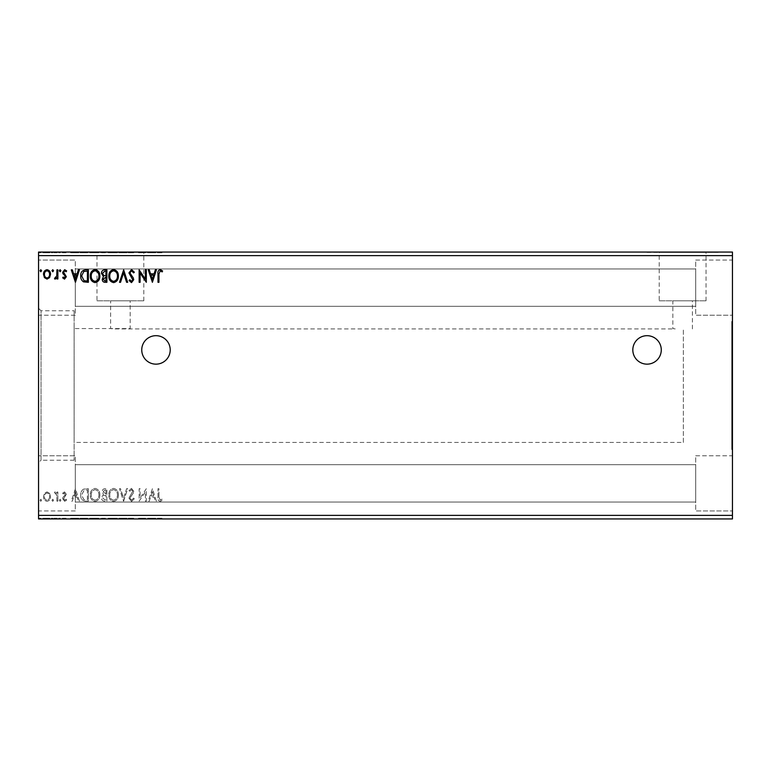 <?xml version="1.0" encoding="UTF-8"?>
<svg xmlns="http://www.w3.org/2000/svg" width="771" height="771" viewBox="0 0 771 771"><rect width="100%" height="100%" fill="white"/><g stroke="black" fill="none" stroke-linecap="round" stroke-linejoin="round"><path stroke-width="0.58" stroke-dasharray="3.85 2.89" d="M647.042 335.684A14.235 14.235 0 0 0 632.818 349.918A14.235 14.235 0 0 0 647.042 364.153A14.235 14.235 0 0 0 661.277 349.918A14.235 14.235 0 0 0 647.042 335.684M155.983 335.684A14.235 14.235 0 0 0 141.748 349.918A14.235 14.235 0 0 0 155.983 364.153A14.235 14.235 0 0 0 170.218 349.918A14.235 14.235 0 0 0 155.983 335.684M731.737 321.449L731.737 449.551L731.737 321.449L732.45 321.449L732.45 449.551L732.45 321.449M731.737 449.551L732.45 449.551M692.416 328.918L692.416 300.806L672.842 300.806L672.842 328.562L675.194 328.918L112.951 328.918L110.61 328.562L110.61 300.806L130.183 300.806L110.61 300.806M683.347 442.438L683.347 328.918L683.347 442.438L74.132 442.438L74.132 328.562L130.183 328.562L130.183 300.806M659.215 300.806L706.043 300.806L659.215 300.806L659.215 252.416L706.043 252.416L659.215 252.416M706.043 300.806L706.043 252.416M96.982 300.806L143.811 300.806L96.982 300.806L96.982 252.416L143.811 252.416L96.982 252.416M143.811 300.806L143.811 252.416M84.81 252.416L155.983 252.416L84.81 252.059M647.042 252.416L718.215 252.416L647.042 252.059M695.693 306.328L75.307 306.328L75.307 268.963L75.307 306.328L75.307 268.963L75.307 306.328L695.693 306.328L695.693 268.963L75.307 268.963L695.693 268.963L695.693 306.328M695.693 502.037L75.307 502.037L75.307 464.672L75.307 502.037L75.307 464.672L75.307 502.037L695.693 502.037L695.693 464.672L75.307 464.672L695.693 464.672L695.693 502.037M695.693 455.777L732.45 455.777L732.45 510.932L732.45 455.777L732.45 510.932L732.45 455.777L695.693 455.777L695.693 510.932L732.45 510.932L695.693 510.932L695.693 455.777M695.693 260.068L732.45 260.068L732.45 315.223L732.45 260.068L732.45 315.223L732.45 260.068L695.693 260.068L695.693 315.223L732.45 315.223L695.693 315.223L695.693 260.068M75.307 510.932L38.55 510.932L38.55 455.777L38.55 510.932L38.55 455.777L38.55 510.932L75.307 510.932L75.307 455.777L38.55 455.777L75.307 455.777L75.307 510.932M75.307 315.223L38.55 315.223L38.55 260.068L38.55 315.223L38.55 260.068L38.55 315.223L75.307 315.223L75.307 260.068L38.55 260.068L75.307 260.068L75.307 315.223M74.132 310.771L74.132 460.229L74.132 310.771L41.036 310.771L41.036 460.229L38.55 462.716L38.55 308.284L38.55 462.716M74.132 460.229L41.036 460.229L41.036 310.771L38.55 308.284M74.132 328.562L74.132 442.438M145.372 501.15L146.326 501.15L146.326 488.698L140.1 497.979L140.1 488.698L139.146 488.698L139.146 501.15L145.372 491.888L145.372 501.15L146.326 501.15L146.326 488.698L140.1 497.979L140.1 488.698L139.146 488.698L139.146 501.15L145.372 491.888L145.372 501.15M123.659 501.15L127.649 488.698L126.608 488.698L123.572 498.143L120.546 488.698L119.505 488.698L123.495 501.15L127.649 488.698L126.608 488.698L123.572 498.143L120.546 488.698L119.505 488.698L123.659 501.15M106.89 501.15L106.89 488.698L105.126 488.698C103.227 488.785 102.273 489.816 102.264 491.782L103.43 494.433L101.464 497.613C101.473 499.675 102.456 500.851 104.403 501.15L106.89 501.15L106.89 488.698L105.126 488.698C103.227 488.785 102.273 489.816 102.264 491.782L103.43 494.433L101.464 497.613C101.473 499.675 102.456 500.851 104.403 501.15L106.89 501.15M85.475 501.15L88.366 501.15L88.366 488.698L83.519 489.142C81.495 490.549 80.56 492.524 80.704 495.078C80.56 498.673 82.15 500.697 85.475 501.15L88.366 501.15L88.366 488.698L83.519 489.142C81.495 490.549 80.56 492.524 80.704 495.078C80.56 498.673 82.15 500.697 85.475 501.15M49.595 493.392L47.012 491.888L44.429 493.392L43.504 496.62C43.475 499.203 44.641 500.764 47.012 501.314C49.383 500.774 50.549 499.213 50.529 496.62L49.595 493.392L47.012 491.888L44.429 493.392L43.504 496.62C43.475 499.203 44.641 500.764 47.012 501.314C49.383 500.774 50.549 499.213 50.529 496.62L49.595 493.392M57.873 501.15L57.873 492.052L56.909 492.052L56.909 493.392L55.242 491.888L54.519 492.197L54.972 493.17L56.765 494.972L56.909 501.15L57.873 501.15L57.873 492.052L56.909 492.052L56.909 493.392L55.242 491.888L54.519 492.197L56.765 494.972L56.909 501.15L57.873 501.15M64.513 491.888L62.663 493.18L63.222 493.96L64.446 493.006L65.149 495.059L62.971 497.276L62.663 498.683L64.677 501.314L66.653 500.08L66.104 499.232L64.793 500.196L63.617 498.731L66.335 494.278L64.513 491.888L62.663 493.18L63.222 493.96L64.446 493.006L65.149 495.059L62.971 497.276L62.663 498.683L64.677 501.314L66.653 500.08L66.104 499.232L64.793 500.196L63.617 498.731L66.335 494.278L64.513 491.888M158.942 496.977L158.942 488.698L157.988 488.698L157.988 497.102C157.602 499.367 158.363 500.822 160.262 501.468L162.614 500.032L162.132 499.078L160.272 500.196L158.942 496.977L158.942 488.698L157.988 488.698L157.988 497.102C157.602 499.367 158.363 500.822 160.262 501.468L162.614 500.032L162.132 499.078L160.272 500.196L158.942 496.977M38.55 515.385L38.55 518.941L732.45 518.941L732.45 515.385L38.55 515.385L38.55 252.059L732.45 252.059L732.45 255.615L38.55 255.615M732.45 515.385L732.45 255.615M75.433 488.698L71.279 501.15L72.329 501.15L73.602 497.16L77.1 497.16L78.382 501.15L79.423 501.15L75.433 488.698L71.279 501.15L72.329 501.15L73.602 497.16L77.1 497.16L78.382 501.15L79.423 501.15L75.433 488.698M60.909 500.273L60.109 499.232L59.309 500.273L60.109 501.314L60.909 500.273L60.109 499.232L59.309 500.273L60.109 501.314L60.909 500.273M41.586 500.273L40.786 499.232L39.986 500.273L40.786 501.314L41.586 500.273L40.786 499.232L39.986 500.273L40.786 501.314L41.586 500.273M53.556 500.273L52.765 499.232L51.965 500.273L52.765 501.314L53.556 500.273L52.765 499.232L51.965 500.273L52.765 501.314L53.556 500.273M99.864 494.982C99.931 491.426 98.36 489.228 95.132 488.38C91.836 489.142 90.226 491.32 90.284 494.915C90.226 498.471 91.816 500.658 95.064 501.468C98.312 500.687 99.912 498.519 99.864 494.982C99.931 491.426 98.36 489.228 95.132 488.38C91.836 489.142 90.226 491.32 90.284 494.915C90.226 498.471 91.816 500.658 95.064 501.468C98.312 500.687 99.912 498.519 99.864 494.982M118.387 494.982C118.455 491.426 116.884 489.228 113.655 488.38C110.359 489.142 108.74 491.32 108.807 494.915C108.75 498.471 110.34 500.658 113.578 501.468C116.826 500.687 118.435 498.519 118.387 494.982C118.455 491.426 116.884 489.228 113.655 488.38C110.359 489.142 108.74 491.32 108.807 494.915C108.75 498.471 110.34 500.658 113.578 501.468C116.826 500.687 118.435 498.519 118.387 494.982M131.552 501.468L134.356 498.75L133.576 498.114L131.629 500.196L129.885 498.085L133.229 493.18L133.72 491.281L131.494 488.38L129.085 490.481L129.836 491.252L131.504 489.652L132.757 491.233L128.93 498.095L131.552 501.468L134.356 498.75L133.576 498.114L131.629 500.196L129.885 498.085L133.229 493.18L133.72 491.281L131.494 488.38L129.085 490.481L129.836 491.252L131.504 489.652L132.757 491.233L128.93 498.095L131.552 501.468M152.398 488.698L148.244 501.15L149.285 501.15L150.567 497.16L154.065 497.16L155.347 501.15L156.388 501.15L152.398 488.698L148.244 501.15L149.285 501.15L150.567 497.16L154.065 497.16L155.347 501.15L156.388 501.15L152.398 488.698M52.92 518.941L51.32 518.941L52.92 518.941L52.92 518.228L52.12 518.228L52.12 518.941L52.12 518.228L51.32 518.228L51.32 518.941M60.263 518.941L58.673 518.941L60.263 518.941L60.263 518.228L59.463 518.228L59.463 518.941L59.463 518.228L58.673 518.228L58.673 518.941M74.797 518.941L70.643 518.941L78.787 518.941L74.797 518.941L74.797 518.228L74.633 518.941M99.228 518.941L89.648 518.941L99.228 518.941L99.228 518.228L94.496 518.228L94.496 518.941M151.762 518.941L147.608 518.941L155.752 518.941L151.762 518.941L151.762 518.228L151.598 518.941M130.916 518.941L133.72 518.941L128.285 518.941L130.916 518.941L130.916 518.228L133.72 518.228L133.72 518.941M117.751 518.941L108.171 518.941L117.751 518.941L117.751 518.228L113.019 518.228L113.019 518.941L109.125 518.941L116.787 518.941L112.98 518.941L112.98 518.228L108.171 518.228L108.171 518.941M40.95 518.941L39.35 518.941L40.95 518.941L40.95 518.228L40.15 518.228L40.15 518.941L40.15 518.228L39.35 518.228L39.35 518.941M106.253 518.941L100.828 518.941L106.253 518.941L106.253 518.228L106.253 518.941M123.013 518.941L118.869 518.941L123.013 518.941L123.013 518.228L127.013 518.228L127.013 518.941M158.306 518.941L161.977 518.941L158.306 518.941L158.306 518.228L158.306 518.941M145.488 518.228L138.51 518.228L144.736 518.228L144.736 518.941L138.51 518.941L144.736 518.941L144.736 518.228L145.69 518.228L145.488 518.941M84.839 518.941L80.068 518.941L84.839 518.941L84.839 518.228L87.73 518.228L87.73 518.941L87.73 518.228L82.882 518.228L82.882 518.941M63.868 518.941L66.017 518.941L62.981 518.941L65.699 518.941L63.868 518.941L63.868 518.228L62.027 518.228L62.586 518.941M57.227 518.941L53.883 518.941L57.227 518.941L57.227 518.228L57.227 518.941M48.958 518.941L42.858 518.941L49.884 518.941L48.958 518.941L48.958 518.228L46.376 518.228L46.376 518.941L48.93 518.941L46.376 518.941L46.376 518.228L43.793 518.228L43.793 518.941L43.822 518.228L42.858 518.228L42.858 518.941M48.958 252.059L42.858 252.059L49.884 252.059L48.958 252.059L48.958 252.772L46.376 252.772L46.376 252.059L48.93 252.059L46.376 252.059L46.376 252.772L43.793 252.772L43.793 252.059L43.822 252.772L42.858 252.772L42.858 252.059M57.227 252.059L53.883 252.059L57.227 252.059L57.227 252.772L57.227 252.059M63.868 252.059L66.017 252.059L62.981 252.059L65.699 252.059L63.868 252.059L63.868 252.772L62.027 252.772L62.586 252.059M84.839 252.059L80.068 252.059L84.839 252.059L84.839 252.772L87.73 252.772L87.73 252.059L87.73 252.772L82.882 252.772L82.882 252.059M106.253 252.059L100.828 252.059L106.253 252.059L106.253 252.772L106.253 252.059M123.013 252.059L118.869 252.059L123.013 252.059L123.013 252.772L127.013 252.772L127.013 252.059M145.488 252.772L138.51 252.772L144.736 252.772L144.736 252.059L138.51 252.059L144.736 252.059L144.736 252.772L145.69 252.772L145.488 252.059M158.306 252.059L161.977 252.059L158.306 252.059L158.306 252.772L158.306 252.059M151.762 252.059L147.608 252.059L155.752 252.059L151.762 252.059L151.762 252.772L151.598 252.059M130.916 252.059L133.72 252.059L128.285 252.059L130.916 252.059L130.916 252.772L133.72 252.772L133.72 252.059M117.751 252.059L108.171 252.059L117.751 252.059L117.751 252.772L113.019 252.772L113.019 252.059L109.125 252.059L116.787 252.059L112.98 252.059L112.98 252.772L108.171 252.772L108.171 252.059M99.228 252.059L89.648 252.059L99.228 252.059L99.228 252.772L94.496 252.772L94.496 252.059M74.797 252.059L70.643 252.059L78.787 252.059L74.797 252.059L74.797 252.772L74.633 252.059M60.263 252.059L58.673 252.059L60.263 252.059L60.263 252.772L59.463 252.772L59.463 252.059L59.463 252.772L58.673 252.772L58.673 252.059M52.92 252.059L51.32 252.059L52.92 252.059L52.92 252.772L52.12 252.772L52.12 252.059L52.12 252.772L51.32 252.772L51.32 252.059M40.95 252.059L39.35 252.059L40.95 252.059L40.95 252.772L40.15 252.772L40.15 252.059L40.15 252.772L39.35 252.772L39.35 252.059M672.842 300.806L692.416 300.806M157.351 252.772L159.626 252.772L157.351 252.772L157.351 252.059M161.977 252.772L159.636 252.772L159.626 252.059L159.636 252.772L161.977 252.772L161.977 252.059M161.496 252.772L161.496 252.059M160.262 252.772L160.262 252.059M151.598 252.772L147.608 252.772L147.608 252.059M147.608 252.772L148.649 252.772L148.649 252.059M148.649 252.772L149.931 252.772L149.931 252.059M149.931 252.772L153.429 252.772L153.429 252.059M153.429 252.772L154.711 252.772L154.711 252.059M154.711 252.772L155.752 252.772L155.752 252.059M155.752 252.772L151.762 252.772M150.335 252.772L153.015 252.772L150.335 252.772L150.335 252.059L153.015 252.059L150.335 252.059M151.685 252.772L151.685 252.059M153.015 252.772L153.015 252.059M139.464 252.772L139.464 252.059L139.464 252.772M138.51 252.772L138.51 252.059L138.51 252.772M138.722 252.772L138.722 252.059M133.72 252.772L132.94 252.772L132.94 252.059M132.94 252.772L130.983 252.772L130.983 252.059M130.983 252.772L129.249 252.772L129.249 252.059M129.249 252.772L129.557 252.059M129.557 252.772L132.583 252.772L132.583 252.059M132.583 252.772L133.075 252.059M133.075 252.772L130.848 252.772L130.848 252.059M130.848 252.772L128.449 252.772L128.449 252.059M128.449 252.772L129.191 252.772L129.191 252.059M129.191 252.772L130.868 252.772L130.868 252.059M130.868 252.772L132.12 252.772L132.12 252.059M132.12 252.772L131.542 252.059M131.542 252.772L130.357 252.772L130.357 252.059M130.357 252.772L128.285 252.772L128.285 252.059M128.285 252.772L130.916 252.772M127.013 252.772L125.962 252.772L125.962 252.059M125.962 252.772L122.936 252.772L122.936 252.059M122.936 252.772L119.91 252.772L119.91 252.059M119.91 252.772L118.869 252.772L118.869 252.059M118.869 252.772L122.859 252.772L122.859 252.059M108.171 252.772L112.942 252.772L112.942 252.059M112.942 252.772L117.751 252.772M112.98 252.772L109.125 252.772L116.787 252.772L112.98 252.772L112.98 252.059M109.125 252.772L109.125 252.059M116.787 252.772L116.787 252.059M101.618 252.772L106.253 252.772L101.618 252.772L101.618 252.059M102.794 252.772L102.794 252.059M100.828 252.772L100.828 252.059M103.757 252.772L103.757 252.059M103.285 252.772L105.29 252.772L101.782 252.772L104.808 252.059L102.582 252.059L105.29 252.059L103.285 252.059M102.582 252.772L105.29 252.772L102.582 252.772L102.582 252.059M104.297 252.772L104.297 252.059M105.29 252.772L105.29 252.059L105.29 252.772M104.808 252.772L104.808 252.059L104.808 252.772M101.782 252.772L101.782 252.059M104.201 252.772L104.201 252.059M94.496 252.772L89.648 252.772L89.648 252.059M89.648 252.772L94.419 252.772L94.419 252.059M94.419 252.772L99.228 252.772M94.457 252.772L90.602 252.772L98.264 252.772L90.602 252.059L98.264 252.059L94.457 252.059L94.457 252.772M90.602 252.772L90.602 252.059M98.264 252.772L98.264 252.059M82.882 252.772L80.068 252.772L80.068 252.059M80.068 252.772L84.839 252.772M86.14 252.772L81.022 252.772L86.14 252.772L86.776 252.059L81.022 252.059L86.14 252.059M86.776 252.772L86.776 252.059L86.776 252.772M83.384 252.772L83.384 252.059M81.022 252.772L81.022 252.059M83.181 252.772L83.181 252.059M74.633 252.772L70.643 252.772L70.643 252.059M70.643 252.772L71.684 252.772L71.684 252.059M71.684 252.772L72.966 252.772L72.966 252.059M72.966 252.772L76.464 252.772L76.464 252.059M76.464 252.772L77.746 252.772L77.746 252.059M77.746 252.772L78.787 252.772L78.787 252.059M78.787 252.772L74.797 252.772M73.38 252.772L76.059 252.772L73.38 252.772L73.38 252.059L76.059 252.059L73.38 252.059M74.72 252.772L74.72 252.059M76.059 252.772L76.059 252.059M62.586 252.772L63.81 252.772L63.81 252.059M63.81 252.772L64.735 252.772L64.735 252.059M64.735 252.772L64.504 252.059M64.504 252.772L62.335 252.772L62.335 252.059M62.335 252.772L64.041 252.772L64.041 252.059M64.041 252.772L66.017 252.772L66.017 252.059M66.017 252.772L65.468 252.059M65.468 252.772L64.147 252.772L64.147 252.059M64.147 252.772L62.981 252.772L62.981 252.059M62.981 252.772L63.203 252.059M63.203 252.772L64.224 252.772L64.224 252.059M64.224 252.772L65.39 252.772L65.39 252.059M65.39 252.772L65.699 252.059M65.699 252.772L63.868 252.772M58.673 252.772L60.263 252.772M54.606 252.772L57.227 252.772L56.273 252.772L56.273 252.059L56.273 252.772L54.606 252.772L54.606 252.059M53.883 252.772L53.883 252.059M54.336 252.772L54.336 252.059M54.76 252.772L54.76 252.059M56.129 252.772L56.129 252.059M56.273 252.772L56.273 252.059M51.32 252.772L52.92 252.772M42.858 252.772L49.884 252.772L49.884 252.059M49.884 252.772L48.958 252.772M46.376 252.772L48.93 252.772L46.376 252.772L46.376 252.059L46.376 252.772M48.93 252.772L48.93 252.059M39.35 252.772L40.95 252.772M39.35 518.228L40.95 518.228M101.618 518.228L106.253 518.228L101.618 518.228L101.618 518.941M102.794 518.228L102.794 518.941M100.828 518.228L100.828 518.941M103.757 518.228L103.757 518.941M103.285 518.228L105.29 518.228L101.782 518.228L104.808 518.941L102.582 518.941L105.29 518.941L103.285 518.941M102.582 518.228L105.29 518.228L102.582 518.228L102.582 518.941M104.297 518.228L104.297 518.941M105.29 518.228L105.29 518.941L105.29 518.228M104.808 518.228L104.808 518.941L104.808 518.228M101.782 518.228L101.782 518.941M104.201 518.228L104.201 518.941M108.171 518.228L112.942 518.228L112.942 518.941M112.942 518.228L117.751 518.228M112.98 518.228L109.125 518.228L116.787 518.228L112.98 518.228L112.98 518.941M109.125 518.228L109.125 518.941M116.787 518.228L116.787 518.941M127.013 518.228L125.962 518.228L125.962 518.941M125.962 518.228L122.936 518.228L122.936 518.941M122.936 518.228L119.91 518.228L119.91 518.941M119.91 518.228L118.869 518.228L118.869 518.941M118.869 518.228L122.859 518.228L122.859 518.941M133.72 518.228L132.94 518.228L132.94 518.941M132.94 518.228L130.983 518.228L130.983 518.941M130.983 518.228L129.249 518.228L129.249 518.941M129.249 518.228L129.557 518.941M129.557 518.228L132.583 518.228L132.583 518.941M132.583 518.228L133.075 518.941M133.075 518.228L130.848 518.228L130.848 518.941M130.848 518.228L128.449 518.228L128.449 518.941M128.449 518.228L129.191 518.228L129.191 518.941M129.191 518.228L130.868 518.228L130.868 518.941M130.868 518.228L132.12 518.228L132.12 518.941M132.12 518.228L131.542 518.941M131.542 518.228L130.357 518.228L130.357 518.941M130.357 518.228L128.285 518.228L128.285 518.941M128.285 518.228L130.916 518.228M157.351 518.228L159.626 518.228L157.351 518.228L157.351 518.941M161.977 518.228L159.636 518.228L159.626 518.941L159.636 518.228L161.977 518.228L161.977 518.941M161.496 518.228L161.496 518.941M160.262 518.228L160.262 518.941M151.598 518.228L147.608 518.228L147.608 518.941M147.608 518.228L148.649 518.228L148.649 518.941M148.649 518.228L149.931 518.228L149.931 518.941M149.931 518.228L153.429 518.228L153.429 518.941M153.429 518.228L154.711 518.228L154.711 518.941M154.711 518.228L155.752 518.228L155.752 518.941M155.752 518.228L151.762 518.228M150.335 518.228L153.015 518.228L150.335 518.228L150.335 518.941L153.015 518.941L150.335 518.941M151.685 518.228L151.685 518.941M153.015 518.228L153.015 518.941M139.464 518.228L139.464 518.941L139.464 518.228M138.51 518.228L138.51 518.941L138.51 518.228M138.722 518.228L138.722 518.941M94.496 518.228L89.648 518.228L89.648 518.941M89.648 518.228L94.419 518.228L94.419 518.941M94.419 518.228L99.228 518.228M94.457 518.228L90.602 518.228L98.264 518.228L90.602 518.941L98.264 518.941L94.457 518.941L94.457 518.228M90.602 518.228L90.602 518.941M98.264 518.228L98.264 518.941M82.882 518.228L80.068 518.228L80.068 518.941M80.068 518.228L84.839 518.228M86.14 518.228L81.022 518.228L86.14 518.228L86.776 518.941L81.022 518.941L86.14 518.941M86.776 518.228L86.776 518.941L86.776 518.228M83.384 518.228L83.384 518.941M81.022 518.228L81.022 518.941M83.181 518.228L83.181 518.941M74.633 518.228L70.643 518.228L70.643 518.941M70.643 518.228L71.684 518.228L71.684 518.941M71.684 518.228L72.966 518.228L72.966 518.941M72.966 518.228L76.464 518.228L76.464 518.941M76.464 518.228L77.746 518.228L77.746 518.941M77.746 518.228L78.787 518.228L78.787 518.941M78.787 518.228L74.797 518.228M73.38 518.228L76.059 518.228L73.38 518.228L73.38 518.941L76.059 518.941L73.38 518.941M74.72 518.228L74.72 518.941M76.059 518.228L76.059 518.941M62.586 518.228L63.81 518.228L63.81 518.941M63.81 518.228L64.735 518.228L64.735 518.941M64.735 518.228L64.504 518.941M64.504 518.228L62.335 518.228L62.335 518.941M62.335 518.228L64.041 518.228L64.041 518.941M64.041 518.228L66.017 518.228L66.017 518.941M66.017 518.228L65.468 518.941M65.468 518.228L64.147 518.228L64.147 518.941M64.147 518.228L62.981 518.228L62.981 518.941M62.981 518.228L63.203 518.941M63.203 518.228L64.224 518.228L64.224 518.941M64.224 518.228L65.39 518.228L65.39 518.941M65.39 518.228L65.699 518.941M65.699 518.228L63.868 518.228M58.673 518.228L60.263 518.228M54.606 518.228L57.227 518.228L56.273 518.228L56.273 518.941L56.273 518.228L54.606 518.228L54.606 518.941M53.883 518.228L53.883 518.941M54.336 518.228L54.336 518.941M54.76 518.228L54.76 518.941M56.129 518.228L56.129 518.941M56.273 518.228L56.273 518.941M51.32 518.228L52.92 518.228M42.858 518.228L49.884 518.228L49.884 518.941M49.884 518.228L48.958 518.228M46.376 518.228L48.93 518.228L46.376 518.228L46.376 518.941L46.376 518.228M48.93 518.228L48.93 518.941M41.586 270.727L40.786 271.768L39.986 270.727L40.786 269.686L41.586 270.727M49.595 277.608L47.012 279.112L44.429 277.608L43.504 274.38C43.475 271.797 44.641 270.236 47.012 269.686C49.383 270.226 50.549 271.787 50.529 274.38L49.595 277.608M47.012 270.804C45.267 271.257 44.41 272.442 44.458 274.37C44.419 276.297 45.267 277.512 47.012 277.994C48.756 277.512 49.614 276.297 49.566 274.37C49.614 272.442 48.756 271.257 47.012 270.804M53.556 270.727L52.765 271.768L51.965 270.727L52.765 269.686L53.556 270.727M57.873 269.85L57.873 278.948L56.909 278.948L56.909 277.608L55.242 279.112L54.519 278.803L54.972 277.83L56.765 276.028L56.909 269.85L57.873 269.85M60.909 270.727L60.109 271.768L59.309 270.727L60.109 269.686L60.909 270.727M64.513 279.112L62.663 277.82L63.222 277.04L64.446 277.994L65.149 275.941L62.971 273.724L62.663 272.317L64.677 269.686L66.653 270.92L66.104 271.768L64.793 270.804L63.617 272.269L66.335 276.722L64.513 279.112M75.433 282.302L71.279 269.85L72.329 269.85L73.602 273.84L77.1 273.84L78.382 269.85L79.423 269.85L75.433 282.302M74.016 275.122L75.356 279.304L76.695 275.122L74.016 275.122M85.475 269.85L88.366 269.85L88.366 282.302L83.519 281.858C81.495 280.451 80.56 278.476 80.704 275.922C80.56 272.327 82.15 270.303 85.475 269.85M86.786 281.03L87.412 281.03L87.412 271.132L83.817 271.44L81.659 275.922L84.029 280.683L86.786 281.03M99.864 276.018C99.931 279.574 98.36 281.772 95.132 282.62C91.836 281.858 90.226 279.68 90.284 276.085C90.226 272.529 91.816 270.342 95.064 269.532C98.312 270.313 99.912 272.481 99.864 276.018M95.093 270.804C92.462 271.45 91.18 273.213 91.238 276.085C91.2 278.938 92.481 280.692 95.093 281.348C97.695 280.654 98.967 278.88 98.91 276.028C98.948 273.194 97.686 271.45 95.093 270.804M106.89 269.85L106.89 282.302L105.126 282.302C103.227 282.215 102.273 281.184 102.264 279.218L103.43 276.567L101.464 273.387C101.473 271.325 102.456 270.149 104.403 269.85L106.89 269.85M103.921 275.613L105.935 275.758L105.935 271.132L104.837 271.132L102.418 273.387L103.921 275.613M103.218 279.198L104.943 281.03L105.935 281.03L105.935 277.04L103.218 279.198M118.387 276.018C118.455 279.574 116.884 281.772 113.655 282.62C110.359 281.858 108.74 279.68 108.807 276.085C108.75 272.529 110.34 270.342 113.578 269.532C116.826 270.313 118.435 272.481 118.387 276.018M113.616 270.804C110.985 271.45 109.704 273.213 109.761 276.085C109.713 278.938 111.005 280.692 113.616 281.348C116.219 280.654 117.491 278.88 117.433 276.028C117.471 273.194 116.199 271.45 113.616 270.804M123.659 269.85L127.649 282.302L126.608 282.302L123.572 272.857L120.546 282.302L119.505 282.302L123.659 269.85M131.552 269.532L134.356 272.25L133.576 272.886L131.629 270.804L129.885 272.915L133.229 277.82L133.72 279.719L131.494 282.62L129.085 280.519L129.836 279.748L131.504 281.348L132.757 279.767L128.93 272.905L131.552 269.532M145.372 269.85L146.326 269.85L146.326 282.302L140.1 273.021L140.1 282.302L139.146 282.302L139.146 269.85L145.372 279.112L145.372 269.85M152.398 282.302L148.244 269.85L149.285 269.85L150.567 273.84L154.065 273.84L155.347 269.85L156.388 269.85L152.398 282.302M150.981 275.122L152.321 279.304L153.66 275.122L150.981 275.122M158.942 274.023L158.942 282.302L157.988 282.302L157.988 273.898C157.602 271.633 158.363 270.178 160.262 269.532L162.614 270.968L162.132 271.922L160.272 270.804L158.942 274.023M74.016 495.878L75.356 491.696L76.695 495.878L74.016 495.878L75.356 491.696L76.695 495.878L74.016 495.878M47.012 500.196C45.267 499.743 44.41 498.558 44.458 496.63C44.419 494.703 45.267 493.488 47.012 493.006C48.756 493.488 49.614 494.703 49.566 496.63C49.614 498.558 48.756 499.743 47.012 500.196C45.267 499.743 44.41 498.558 44.458 496.63C44.419 494.703 45.267 493.488 47.012 493.006C48.756 493.488 49.614 494.703 49.566 496.63C49.614 498.558 48.756 499.743 47.012 500.196M86.786 489.97L87.412 489.97L87.412 499.868L83.817 499.56L81.659 495.078L84.029 490.317L87.412 489.97L87.412 499.868L83.817 499.56L81.659 495.078L84.029 490.317L86.786 489.97M95.093 500.196C92.462 499.55 91.18 497.787 91.238 494.915C91.2 492.062 92.481 490.308 95.093 489.652C97.695 490.346 98.967 492.12 98.91 494.972C98.948 497.806 97.686 499.55 95.093 500.196C92.462 499.55 91.18 497.787 91.238 494.915C91.2 492.062 92.481 490.308 95.093 489.652C97.695 490.346 98.967 492.12 98.91 494.972C98.948 497.806 97.686 499.55 95.093 500.196M103.921 495.387L105.935 495.242L105.935 499.868L104.837 499.868L102.418 497.613L103.921 495.387L105.935 495.242L105.935 499.868L104.837 499.868L102.418 497.613L103.921 495.387M103.218 491.802L104.943 489.97L105.935 489.97L105.935 493.96L103.218 491.802L104.943 489.97L105.935 489.97L105.935 493.96L103.218 491.802M113.616 500.196C110.985 499.55 109.704 497.787 109.761 494.915C109.713 492.062 111.005 490.308 113.616 489.652C116.219 490.346 117.491 492.12 117.433 494.972C117.471 497.806 116.199 499.55 113.616 500.196C110.985 499.55 109.704 497.787 109.761 494.915C109.713 492.062 111.005 490.308 113.616 489.652C116.219 490.346 117.491 492.12 117.433 494.972C117.471 497.806 116.199 499.55 113.616 500.196M150.981 495.878L152.321 491.696L153.66 495.878L150.981 495.878L152.321 491.696L153.66 495.878L150.981 495.878M131.147 252.772L131.147 252.059M104.49 252.772L104.49 252.059M85.841 252.772L85.841 252.059M85.745 252.772L85.745 252.059M63.55 252.772L63.55 252.059M104.49 518.228L104.49 518.941M131.147 518.228L131.147 518.941M85.841 518.228L85.841 518.941M85.745 518.228L85.745 518.941M63.55 518.228L63.55 518.941"/><path stroke-width="1.16" d="M647.042 335.684A14.235 14.235 0 0 0 632.818 349.918A14.235 14.235 0 0 0 647.042 364.153A14.235 14.235 0 0 0 661.277 349.918A14.235 14.235 0 0 0 647.042 335.684M155.983 335.684A14.235 14.235 0 0 0 141.748 349.918A14.235 14.235 0 0 0 155.983 364.153A14.235 14.235 0 0 0 170.218 349.918A14.235 14.235 0 0 0 155.983 335.684M152.398 282.302L148.244 269.85L149.285 269.85L150.567 273.84L154.065 273.84L155.347 269.85L156.388 269.85L152.398 282.302M131.552 269.532L134.356 272.25L133.576 272.886L131.629 270.804L129.885 272.915L133.229 277.82L133.72 279.719L131.494 282.62L129.085 280.519L129.836 279.748L131.504 281.348L132.757 279.767L128.93 272.905L131.552 269.532M118.387 276.018C118.455 279.574 116.884 281.772 113.655 282.62C110.359 281.858 108.74 279.68 108.807 276.085C108.75 272.529 110.34 270.342 113.578 269.532C116.826 270.313 118.435 272.481 118.387 276.018M99.864 276.018C99.931 279.574 98.36 281.772 95.132 282.62C91.836 281.858 90.226 279.68 90.284 276.085C90.226 272.529 91.816 270.342 95.064 269.532C98.312 270.313 99.912 272.481 99.864 276.018M75.433 282.302L71.279 269.85L72.329 269.85L73.602 273.84L77.1 273.84L78.382 269.85L79.423 269.85L75.433 282.302M60.909 270.727L60.109 271.768L59.309 270.727L60.109 269.686L60.909 270.727M53.556 270.727L52.765 271.768L51.965 270.727L52.765 269.686L53.556 270.727M41.586 270.727L40.786 271.768L39.986 270.727L40.786 269.686L41.586 270.727M38.55 255.615L38.55 252.059L732.45 252.059L732.45 255.615L38.55 255.615L38.55 518.941L732.45 518.941L732.45 515.385L38.55 515.385M732.45 255.615L732.45 515.385M49.595 277.608L47.012 279.112L44.429 277.608L43.504 274.38C43.475 271.797 44.641 270.236 47.012 269.686C49.383 270.226 50.549 271.787 50.529 274.38L49.595 277.608M57.873 269.85L57.873 278.948L56.909 278.948L56.909 277.608L55.242 279.112L54.519 278.803L54.972 277.83L56.765 276.028L56.909 269.85L57.873 269.85M64.513 279.112L62.663 277.82L63.222 277.04L64.446 277.994L65.149 275.941L62.971 273.724L62.663 272.317L64.677 269.686L66.653 270.92L66.104 271.768L64.793 270.804L63.617 272.269L66.335 276.722L64.513 279.112M85.475 269.85L88.366 269.85L88.366 282.302L83.519 281.858C81.495 280.451 80.56 278.476 80.704 275.922C80.56 272.327 82.15 270.303 85.475 269.85M106.89 269.85L106.89 282.302L105.126 282.302C103.227 282.215 102.273 281.184 102.264 279.218L103.43 276.567L101.464 273.387C101.473 271.325 102.456 270.149 104.403 269.85L106.89 269.85M123.659 269.85L127.649 282.302L126.608 282.302L123.572 272.857L120.546 282.302L119.505 282.302L123.659 269.85M145.372 269.85L146.326 269.85L146.326 282.302L140.1 273.021L140.1 282.302L139.146 282.302L139.146 269.85L145.372 279.112L145.372 269.85M158.942 274.023L158.942 282.302L157.988 282.302L157.988 273.898C157.602 271.633 158.363 270.178 160.262 269.532L162.614 270.968L162.132 271.922L160.272 270.804L158.942 274.023M44.458 274.37C44.419 276.297 45.267 277.512 47.012 277.994C48.756 277.512 49.614 276.297 49.566 274.37C49.614 272.442 48.756 271.257 47.012 270.804C45.267 271.257 44.41 272.442 44.458 274.37M74.016 275.122L75.356 279.304L76.695 275.122L74.016 275.122M87.412 281.03L87.412 271.132L83.817 271.44L81.659 275.922L84.029 280.683L87.412 281.03M91.238 276.085C91.2 278.938 92.481 280.692 95.093 281.348C97.695 280.654 98.967 278.88 98.91 276.028C98.948 273.194 97.686 271.45 95.093 270.804C92.462 271.45 91.18 273.213 91.238 276.085M104.943 281.03L105.935 281.03L105.935 277.04L103.218 279.198L104.943 281.03M105.444 275.758L105.935 275.758L105.935 271.132L104.837 271.132L102.418 273.387L103.921 275.613L105.444 275.758M109.761 276.085C109.713 278.938 111.005 280.692 113.616 281.348C116.219 280.654 117.491 278.88 117.433 276.028C117.471 273.194 116.199 271.45 113.616 270.804C110.985 271.45 109.704 273.213 109.761 276.085M150.981 275.122L152.321 279.304L153.66 275.122L150.981 275.122"/></g></svg>
